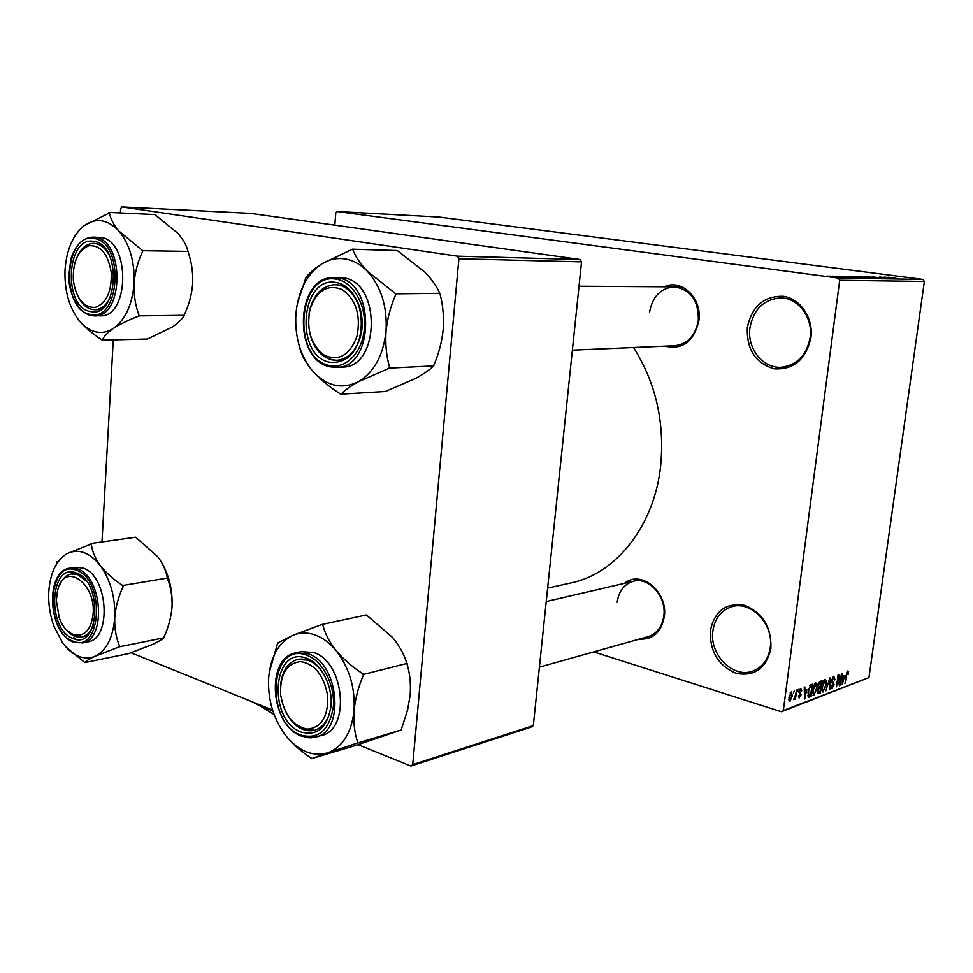 <?xml version="1.0" encoding="UTF-8"?>
<svg xmlns="http://www.w3.org/2000/svg" width="973" height="973" viewBox="0 0 973 973"><rect width="100%" height="100%" fill="white"/><g stroke="black" fill="none" stroke-linecap="round" stroke-linejoin="round"><path stroke-width="1.46" d="M710.351 630.674C714.62 610.935 726.004 602.482 744.503 605.328C762.723 612.674 771.516 627.038 770.908 648.444C766.165 668.548 754.525 676.831 735.989 673.304C718.232 665.605 709.694 651.399 710.351 630.674M770.227 647.653C774.058 624.252 750.73 600.134 731.477 606.836C721.005 610.436 714.814 618.439 712.881 630.845C709.11 654.415 733.119 678.984 752.944 671.017C762.564 667.198 768.329 659.414 770.227 647.653M747.313 327.694C751.837 306.373 763.817 295.901 783.253 296.279C800.39 298.541 813.586 318.122 810.91 337.813C805.887 359.584 793.627 369.922 774.155 368.816C755.535 363.233 746.583 349.526 747.313 327.694M810.144 337.509C813.27 317.076 797.507 296.947 779.592 297.933C763.233 299.781 753.345 309.779 749.928 327.925C746.85 348.772 763.477 369.29 782.207 367.162C797.483 364.717 806.787 354.841 810.144 337.509M664.304 286.78C681.647 278.448 702.226 298.164 698.906 320.543C694.004 341.584 682.669 350.122 664.924 346.157M674.411 345.756L675.092 345.719C687.85 343.895 695.598 335.417 698.359 320.275C698.565 300.219 690.38 289.078 673.815 286.84C660.375 288.288 652.275 296.838 649.514 312.491M624.557 583.314C640.781 569.387 668.159 591.815 664.304 616.627C661.263 632.365 652.907 639.869 639.212 639.115M539.395 667.162L648.444 636.524C657.043 633.545 662.175 626.673 663.817 615.921C666.687 596.595 648.857 576.6 633.362 581.27C624.216 584.08 618.816 591.073 617.162 602.251M633.557 347.507C655.838 382.924 664.863 422.489 660.618 466.213C654.257 525.627 616.578 572.915 572.392 582.608L569.935 583.155M593.725 651.898L781.441 711.75L783.326 710.472L839.687 280.297L838.179 278.083L922.927 279.421L924.35 281.452L839.687 280.297M783.326 710.472L868.962 677.561L781.441 711.75M829.847 276.101L839.371 277.293L829.823 276.235M834.883 276.21L844.296 277.39L834.883 276.21M839.334 276.271L848.87 277.451L839.322 276.405M849.806 276.466L863.525 278.083L849.782 276.648M859.05 276.636L872.769 278.229L859.025 276.794M868.001 276.794L882.097 278.387L868.001 276.794M879.677 277.001L892.059 278.546L879.677 277.001M887.996 277.22L897.617 278.643L887.984 277.293M922.927 279.421L438.799 217.028L337.023 211.506L838.179 278.083M884.177 277.074L894.929 278.594L884.177 277.074M872.27 276.843L884.992 278.424L872.246 277.001M867.052 276.964L876.284 278.278L867.052 277.025M857.845 276.806L867.101 278.132L857.833 276.867M846.692 276.417L857.627 277.986L846.692 276.417M836.561 276.235L838.884 276.478L836.561 276.235M832.511 276.162L834.834 276.405L832.511 276.162M826.88 276.064L829.227 276.308L826.88 276.064M793.433 692.971L794.272 690.952L793.433 692.971M795.428 695.026L796.644 690.076L795.44 699.186L794.844 699.417L795.038 697.957L793.615 699.563L795.428 695.026M797.495 691.462L798.322 689.456L797.495 691.462M798.882 691.888L800.694 688.422L801.74 690.806L801.132 691.195L800.475 689.735L799.502 691.438L801.132 694.734L799.052 697.872L798.456 695.731L799.064 695.354L799.624 696.522L800.524 695.136L798.882 691.888M806.897 689.808L804.476 698.979L804.27 687.254L804.878 687.035L804.89 690.562L806.897 689.808M815.739 682.864L817.113 684.189L817.113 688.191L813.574 695.549L812.686 689.991L813.854 685.345L815.739 682.864M825.031 679.422L826.381 680.747L826.357 684.712L822.878 691.998L822.015 686.488L823.17 681.891L825.031 679.422M847.884 670.969L848.529 674.265L847.97 674.617L847.799 672.367L846.96 673.498L845.002 683.533L846.109 675.42L847.884 670.969M868.962 677.561L924.35 281.452M844.588 675.736L842.253 684.578L842.168 673.231L842.715 676.442L844.588 675.736M839.687 683.289L841.548 673.462L839.906 685.479L839.322 685.697L838.349 676.916L836.488 686.78L838.13 674.727L838.714 674.508L839.687 683.289L839.042 683.095M831.55 680.358L833.752 676.199L835.016 679.616L834.445 679.969L833.508 677.634L832.097 680.127L834.177 684.676L831.672 688.641L830.991 685.6L831.562 685.235L832.329 687.169L833.618 683.678L832 682.924L831.55 680.358M825.895 690.818L829.823 677.804L829.823 689.322L829.397 679.312L825.895 690.818M818.074 685.576L820.288 681.331L822.039 680.686L820.385 692.922L818.074 693.676L818.074 685.576M807.991 691.827L811.008 684.761L812.698 684.141L811.044 696.473L808.551 697.215L807.991 691.827M788.884 697.398L791.56 691.9L792.217 696.06L789.93 701.424L788.884 697.398M334.834 225.152L335.782 212.941L337.023 211.506M580.078 259.511L250.852 213.391L121.953 206.933L457.346 256.179L580.078 259.511L581.55 261.883L458.903 258.782L457.346 256.179M412.722 764.62L533.326 725.603L531.538 726.965L410.91 766.067L412.722 764.62L458.903 258.782M533.326 725.603L581.55 261.883M131.039 652.737L272.574 710.047M358.076 744.673L410.91 766.067M101.983 541.937L113.282 339.905M120.384 212.941L120.616 208.721L121.953 206.933M847.519 671.188L848.602 671.504M846.887 672.148L847.665 672.379M843.226 680.881L844.211 677.208L842.703 677.767L842.667 683.241L843.226 680.881M842.192 676.612L844.211 677.208M839.285 685.296L839.906 685.479M832.523 677.342L833.508 677.634M831.21 688.288L832.158 688.58M824.18 680.078L826.381 680.747M822.367 691.645L823.328 691.949M823.523 690.526L825.809 684.907L825.177 680.808L822.574 686.318L822.44 688.981L823.523 690.526M821.832 688.799L822.44 688.981M823.839 680.553L824.836 680.845M817.429 692.01L820.385 692.922M817.636 693.275L818.634 693.591M820.02 691.706L820.507 688.045L818.84 688.787L818.086 690.684L818.39 692.217L820.02 691.706M818.013 687.291L820.507 688.045M820.701 686.622L821.285 682.328L819.473 683.143L818.646 685.357L819.023 687.133L820.701 686.622M819.534 681.793L821.285 682.328M818.78 682.937L819.473 683.143M819.023 682.45L820.081 682.766M814.888 683.508L817.113 684.189M813.051 695.184L814.048 695.488M814.231 694.053L816.542 688.385L815.897 684.262L813.258 689.808L813.124 692.508L814.231 694.053M812.504 692.314L813.124 692.508M814.535 683.995L815.556 684.299M807.821 695.488L811.044 696.473M810.667 695.257L811.932 685.795L809.208 688.519L808.575 691.633L808.855 695.707L810.667 695.257M810.205 685.272L811.932 685.795M809.743 685.831L810.898 686.184M804.464 698.553L805.085 698.748M805.486 695.148L806.508 691.329L804.89 691.937L804.902 697.592L805.486 695.148M804.33 690.66L806.508 691.329M799.624 689.48L800.475 689.735M798.869 691.998L799.538 692.204M800.475 694.527L801.132 694.734M798.626 697.556L799.465 697.811M789.127 701.168L789.93 701.424M790.125 700.11L791.621 696.291L791.219 693.226L789.492 697.094L790.125 700.11M790.137 692.995L791 693.263M891.377 278.144L886.95 277.67L891.377 278.144M874.447 278.12L864.669 276.891L874.435 278.217M870.811 278.035L865.678 277.56L870.786 278.205M865.812 277.39L859.998 276.831L865.8 277.548M865.265 277.962L855.413 276.733L865.24 278.071M861.543 277.889L850.743 276.673L861.531 278.047M853.99 277.512L849.405 277.037L853.99 277.512M837.765 277.147L830.906 276.271L837.753 277.244M90.939 543.493L135.673 537.218L157.772 556.763C163.014 563.829 166.213 570.932 167.332 578.047L122.695 585.503C113.61 579.592 106.142 572.951 100.304 565.593C95.062 558.234 92.07 551.034 91.316 543.992L67.101 553.613C78.46 548.249 89.516 552.238 100.304 565.593C110.606 580.151 115.422 597.519 114.753 617.697C115.617 607.14 118.39 596.826 123.036 586.755L123.085 586.026M66.042 647.033L84.809 662.564C85.977 661.02 89.443 658.891 95.232 656.179C89.796 658.587 84.152 658.587 78.314 656.167C72.476 653.661 67.198 649.125 62.454 642.557L54.257 627.001C50.243 616.237 48.382 605.084 48.699 593.542L48.759 592.083C50.097 573.048 56.215 560.229 67.101 553.613M72.768 638.349C46.485 629.142 49.83 561.871 76.247 572.988C103.381 581.404 99.416 651.192 72.768 638.349M77.804 574.666L71.333 573.997C66.006 575.079 61.98 579.093 59.244 586.014C61.98 579.093 66.006 575.079 71.333 573.997C76.551 573.231 81.537 575.566 86.269 581.015L77.804 574.666M66.273 629.665L74.52 636.123L81.841 636.901C86.865 635.734 90.732 631.854 93.42 625.25C90.732 631.854 86.865 635.734 81.841 636.901C76.344 637.85 71.151 635.442 66.273 629.665M87.521 641.9L87.935 641.815C112.187 638.896 108.064 575.189 83.07 568.098L75.48 567.32L70.287 568.11M167.721 578.558L167.684 579.263C170.993 587.753 172.44 597.045 172.026 607.128C171.139 617.32 168.463 627.317 164.023 637.084L163.549 637.984C161.919 639.662 158.185 641.839 152.323 644.515L128.74 653.576L84.809 662.564M163.987 637.789L119.533 646.765L119.57 646.036C116.018 637.583 114.413 628.132 114.753 617.697C113.099 637.449 106.592 650.28 95.232 656.179L119.533 646.765M56.799 561.64L56.762 562.345L56.799 561.64M159.39 558.952C168.584 572.805 172.805 588.86 172.026 607.128M73.498 637.424L76.04 639.285M91.316 543.992L90.513 543.712M119.107 646.96L119.57 646.036M123.036 586.755L122.695 585.503M57.358 591.791L56.361 600.621L59.134 617.308C66.237 639.431 87.509 641.706 91.985 620.056C100.742 586.573 63.902 557.529 57.358 591.791M280.613 694.552C284.067 714.681 292.97 726.199 307.31 729.118C321.418 727.731 328.217 716.748 327.719 696.169C324.009 675.481 314.911 663.939 300.414 661.579C286.561 663.525 279.956 674.52 280.613 694.552M331.234 701.606C330.479 716.919 325.055 726.454 314.96 730.224C304.938 732.487 296.023 727.84 288.227 716.274C292.314 722.659 297.154 727.038 302.773 729.422L314.96 730.224C325.055 726.454 330.479 716.919 331.234 701.606M280.662 684.445C282.328 670.811 287.923 662.479 297.458 659.439C308.186 657.529 317.441 663.258 325.213 676.612C320.689 668.305 315.033 662.832 308.246 660.18L297.458 659.439C287.923 662.479 282.328 670.811 280.662 684.445M111.226 272.331C108.003 253.795 100.547 244.928 88.871 245.743C77.767 250.462 72.586 262.138 73.364 280.747C76.405 298.857 83.702 307.748 95.269 307.419C106.568 303.138 111.895 291.438 111.226 272.331M78.181 254.719C82.182 247.312 87.302 243.53 93.53 243.372C99.72 243.639 104.95 247.543 109.231 255.096C105.498 248.443 100.937 244.6 95.536 243.554L93.53 243.372C87.302 243.53 82.182 247.312 78.181 254.719M109.852 298.383C105.923 305.619 100.961 309.39 94.989 309.706C88.616 309.633 83.252 305.777 78.898 298.139C82.45 304.452 86.816 308.222 92.009 309.438L94.989 309.706C100.961 309.39 105.923 305.619 109.852 298.383M357.018 336.208C361.007 315.228 356.082 299.672 342.228 289.54C327.39 283.848 316.639 290.453 309.986 309.341C306.191 329.701 310.971 345.001 324.337 355.242C338.993 361.555 349.879 355.206 357.018 336.208M310.132 308.453C314.644 293.603 322.732 285.685 334.384 284.688C352.7 283.435 367.648 313.233 360.29 337.072C355.79 351.253 348.054 358.988 337.12 360.29C323.267 359.73 314.048 350.268 309.45 331.89C313.051 347.361 320.555 356.714 331.951 359.913L337.12 360.29C368.731 360.594 369.655 288.288 337.874 284.967L334.384 284.688C320.871 286.208 312.406 296.06 308.964 314.218L310.132 308.453M322.306 624.386L366.407 614.96L392.654 637.534C399.38 645.817 404.05 654.233 406.641 662.795L407.067 664.194C409.937 673.511 410.971 683.837 410.168 695.16L407.626 709.84L401.156 730.018L355.327 745.573L311.555 758.648L327.816 752.834C312.576 757.067 298.468 751.205 285.478 735.247C273.17 718.402 267.575 699.149 268.682 677.476C270.774 656.118 278.935 642.022 293.189 635.187C300.098 632.365 307.395 632.28 315.07 634.943C322.756 637.729 329.786 642.971 336.171 650.694C329.397 642.022 324.933 633.447 322.793 624.982L322.306 624.386L293.189 635.187L277.694 642.91L269.168 672.89M322.793 624.982L321.759 624.617M306.775 658.38C321.224 663.537 332.827 686.014 331.063 705.972C327.39 727.707 317.356 736.391 300.973 732.024C267.016 719.886 272.61 644.26 306.775 658.38M321.151 735.6L321.783 735.43C350.827 729.081 344.247 661.409 313.671 652.506L301.022 651.642L296.108 652.761M362.905 673.839C352.481 667.064 343.578 659.353 336.171 650.694C349.356 667.806 355.303 687.777 354.038 710.618C355.303 698.663 358.405 686.889 363.343 675.274L362.905 673.839L363.343 675.274M407.14 663.379L363.403 674.447M357.65 742.168C354.5 732.9 353.296 722.38 354.038 710.618C351.472 732.876 342.727 746.948 327.816 752.834L357.578 742.983L357.65 742.168L357.018 743.165M401.156 730.018L357.578 742.983M285.478 735.247C292.374 743.773 300.912 751.375 311.08 758.04L311.555 758.648M311.08 758.04L312.09 758.466M278.217 642.691L277.633 643.7M109.073 212.418L154.865 214.547L177.828 233.277C183.313 239.626 186.694 245.67 187.971 251.411L142.69 250.706L118.998 231.148C113.513 224.581 110.338 218.487 109.463 212.868L84.262 225.554C96.145 217.429 107.723 219.302 118.998 231.148C129.774 244.393 134.797 261.798 134.067 283.362C134.992 272.075 137.85 261.445 142.642 251.496L142.69 250.706M113.561 328.302C107.869 332.012 101.958 333.204 95.853 331.878C89.747 330.455 84.225 326.758 79.275 320.81C85.004 327.451 92.471 333.751 101.678 339.723L102.506 339.905C103.807 336.39 107.492 332.523 113.561 328.302C120.117 324.118 128.412 320.081 138.434 316.176L138.92 315.094C135.308 305.194 133.69 294.612 134.067 283.362C132.304 304.658 125.468 319.643 113.561 328.302M101.678 339.723L102.506 339.905M90.209 311.494C62.734 307.346 66.31 235.344 93.943 241.438C122.355 244.515 118.086 319.436 90.209 311.494M99.866 315.848L100.377 315.848C129.664 317.368 130.455 240.27 100.949 237.497L93.42 237.12M188.373 251.861L188.324 252.627C191.681 262.515 193.128 272.89 192.678 283.727C191.742 294.6 188.981 304.877 184.408 314.559L183.909 315.605C182.109 319.241 178.132 323.097 172.002 327.171L147.458 339.018L102.068 340.197M184.371 315.313L138.884 315.872M79.275 320.81C69.144 307.638 64.388 290.781 65.021 270.226C66.444 249.781 72.853 234.894 84.262 225.554M109.463 212.868L108.635 212.746M138.434 316.176L138.92 315.094M142.642 251.496L142.277 250.243M298.419 342.885L300.341 349.952C302.311 356.836 306.69 364.206 313.488 372.051C300.523 356.726 294.661 337.424 295.877 314.121C298.103 290.951 306.763 274.191 321.832 263.865C329.129 259.377 336.84 257.723 344.953 258.915C353.077 260.241 360.509 264.328 367.259 271.187C360.083 263.525 355.303 256.361 352.895 249.72L352.384 249.197L321.832 263.865C314.024 268.889 308.672 273.608 305.765 278.047L297.239 303.99M352.895 249.72L351.812 249.562M336.378 282.584C351.654 284.955 363.89 306.434 361.98 328.108C358.04 352.068 347.41 363.464 330.102 362.309C294.247 356.629 300.292 274.909 336.378 282.584M341.839 367.149L342.703 367.101C380.175 367.344 381.161 281.696 343.445 277.925L334.676 277.56M440.27 293.834L440.197 294.71C443.056 305.826 444.041 317.539 443.165 329.835C441.803 342.18 438.714 353.904 433.885 365.021L433.812 365.884L389.468 368.098L389.541 367.21C386.39 356.069 385.223 344.089 386.038 331.258C387.388 318.378 390.611 306.203 395.707 294.71L395.78 293.822L439.747 293.311C436.865 286.512 431.866 279.433 424.763 272.075L397.325 250.548L352.384 249.197M395.78 293.822L367.259 271.187C381.173 286.621 387.424 306.641 386.038 331.258C383.277 355.546 373.997 372.404 358.198 381.83L389.468 368.098M433.812 365.884L433.216 366.189C429.482 370.008 423.547 374.106 415.41 378.509L385.369 391.511L341.316 394.138C344.418 390.489 350.049 386.39 358.198 381.83C342.07 389.553 327.171 386.293 313.488 372.051C320.749 379.786 329.665 387.059 340.246 393.895L340.745 394.442M340.246 393.895L341.316 394.138M388.859 368.414L389.541 367.21M395.707 294.71L395.245 293.274M305.765 278.047L305.157 279.251M299.927 348.577L300.341 349.952M274.082 714.437L261.968 707.116L274.106 714.498M272.793 710.728L262.455 707.31L252.566 701.947M271.248 709.512L262.455 707.31L253.929 702.506M832.012 682.937L832.864 683.192M818.244 688.081L819.448 688.446M808.089 696.68L809.439 697.094M798.857 692.119L799.94 692.46M73.011 641.888C47.92 632.973 44.843 570.81 69.861 568.171L77.451 568.962C102.433 576.089 106.592 639.991 82.34 642.91L73.194 641.961M72.622 641.025C101.472 654.999 105.802 579.349 76.393 570.275C47.811 558.32 44.223 631.027 72.622 641.025M301.095 735.989C270.324 724.958 265.483 658.466 295.451 652.919L308.1 653.783C338.701 662.747 345.306 730.662 316.237 737.011L309.025 737.826L301.618 736.05M307.018 655.328C270.056 640.137 264.036 721.844 300.73 735.041C318.463 739.796 329.336 730.407 333.338 706.86C335.247 685.223 322.671 660.874 307.018 655.328M90.781 315.544C78.74 312.272 69.557 295.95 68.645 277.098L70.871 258.94C75.371 245.062 82.717 237.789 92.909 237.108L95.196 237.315C124.69 240.088 123.936 317.441 94.649 315.909L91 315.58M90.051 314.364C120.251 323.036 124.897 241.815 94.101 238.531C64.206 232.012 60.35 309.828 90.051 314.364M330.516 366.882C292.52 360.764 295.184 276.101 333.8 277.56L337.753 277.864C375.505 281.647 374.544 367.624 337.059 367.368L330.735 366.906M336.634 279.275C297.592 271.078 291.097 359.353 329.847 365.568C346.108 369.278 362.576 352.104 364.389 328.558C366.456 305.072 353.187 281.817 336.634 279.275M779.592 297.933L780.553 297.92M731.477 606.836L732.158 606.653M572.392 582.608L547.617 588.13M847.799 672.367L846.899 672.1M833.849 677.597L832.608 677.22M831.988 687.218L830.906 686.889M832.779 683.18L832.061 682.961M823.207 690.562L821.893 690.161M825.177 680.808L823.912 680.431M818.39 692.217L817.429 691.925M819.023 687.133L817.989 686.816M813.902 694.09L812.564 693.676M815.897 684.262L814.62 683.873M800.743 689.699L799.684 689.37M799.38 696.559L798.432 696.267M789.894 700.134L788.75 699.782M791.219 693.226L790.185 692.91M82.34 642.91L87.935 641.815M86.816 635.941L81.841 636.901L86.816 635.941M546.23 601.545L640.708 579.555M94.989 309.706L100.45 309.669L94.989 309.706M682.049 286.889L579.02 286.232M675.092 345.719L572.379 350.146M301.265 736.062L310.995 737.875L321.783 735.43M100.377 315.848L90.866 315.568M330.589 366.906L342.703 367.101"/></g></svg>
